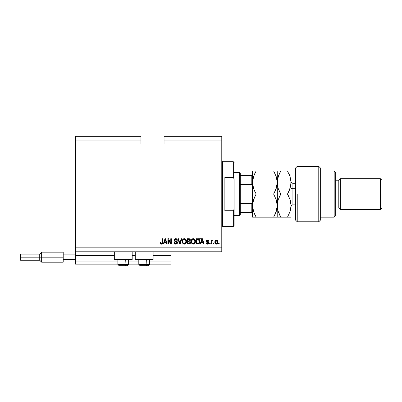 <?xml version="1.0" encoding="UTF-8"?>
<svg xmlns="http://www.w3.org/2000/svg" width="402" height="402" viewBox="0 0 402 402"><rect width="100%" height="100%" fill="white"/><g stroke="black" fill="none" stroke-linecap="round" stroke-linejoin="round"><path stroke-width="0.6" d="M170.981 264.124L149.579 264.124L170.981 264.124L170.981 261.044L149.579 261.044L170.981 261.044L170.981 255.963L153.117 255.963L170.981 255.963L170.981 264.124M138.801 264.124L128.64 264.124L138.801 264.124M117.861 264.124L75.526 264.124L117.861 264.124M138.801 261.044L128.64 261.044L138.801 261.044M117.861 261.044L75.526 261.044L75.526 264.124L75.526 261.044L117.861 261.044M135.258 255.963L132.183 255.963L135.258 255.963M114.324 255.963L75.526 255.963L75.526 261.044L75.526 255.657L114.324 255.657L75.526 255.657L75.526 255.963L114.324 255.963M170.981 255.657L170.981 255.963L170.981 255.657L153.117 255.657L170.981 255.657L170.981 251.808L170.981 255.657M135.258 255.657L132.183 255.657L135.258 255.657M75.526 251.808L75.526 255.657L75.526 251.808L221.783 251.808L75.526 251.808L75.526 247.185L221.783 247.185L221.783 140.956L164.051 140.956L164.051 144.037L140.956 144.037L140.956 136.338L75.526 136.338L140.956 136.338L140.956 140.956L75.526 140.956L140.956 140.956L140.956 144.037L164.051 144.037L164.051 140.956L221.783 140.956L221.783 136.338L164.051 136.338L221.783 136.338L221.783 247.185L75.526 247.185L75.526 251.808M114.324 259.506L114.324 251.808L114.324 259.506L132.183 259.506L132.183 251.808L132.183 259.506L114.324 259.506M153.117 259.506L153.117 251.808L153.117 259.506L135.258 259.506L153.117 259.506M135.258 251.808L135.258 259.506L135.258 251.808M75.526 136.338L75.526 247.185L75.526 136.338M168.458 244.109L168.458 239.818L168.458 244.109L167.9 244.109L167.9 238.718L168.493 238.718L170.77 243.014L170.77 238.718L171.327 238.718L171.327 244.109L170.729 244.109L168.458 239.818L170.729 244.109L171.327 244.109L171.327 238.718L170.77 238.718L170.77 243.014L168.493 238.718L167.9 238.718L167.9 244.109L168.458 244.109L167.9 244.109L167.9 238.718L168.493 238.718M177.483 242.506L176.991 243.773L175.79 244.18L174.478 243.677L173.996 242.537L174.548 242.29L174.83 243.109L175.709 243.542L176.428 243.436L176.91 242.828L176.654 242.014L174.785 241.311L174.232 240.682L174.232 239.532L174.82 238.858L176.016 238.672L177.051 239.28L177.347 240.26L176.785 240.331L176.488 239.552L175.614 239.28L174.86 239.612L174.694 240.285L175.051 240.823L177.006 241.532L177.488 242.607L176.654 241.321L174.865 240.687L174.689 240.14L175.709 239.28L176.785 240.331L177.347 240.26C177.267 239.235 176.714 238.698 175.689 238.647C174.729 238.687 174.207 239.18 174.126 240.125L176.925 242.627L175.84 243.547L174.548 242.29L173.986 242.361C174.056 243.501 174.654 244.109 175.79 244.18C176.82 244.15 177.388 243.627 177.488 242.607L177.478 242.773M181.845 238.718L180.151 244.109L179.573 244.109L177.96 238.718L178.538 238.718L179.83 243.476L181.267 238.718L181.845 238.718L181.267 238.718L179.83 243.476L178.538 238.718L177.96 238.718L179.573 244.109L180.151 244.109L179.573 244.109L177.96 238.718L178.538 238.718L179.83 243.476L181.267 238.718L181.845 238.718L180.151 244.109L181.845 238.718M184.377 244.18L183.096 243.687L182.372 242.451L182.342 240.496L182.865 239.376L183.654 238.783L184.865 238.708L185.764 239.23L186.352 240.25L186.221 242.914L185.473 243.843L184.377 244.18L185.965 243.356L186.513 241.421C186.553 239.853 185.845 238.929 184.382 238.647C182.895 238.939 182.181 239.883 182.247 241.486L182.789 243.331L184.377 244.18L182.935 243.517M193.337 244.18L192.055 243.687L191.327 242.451L191.302 240.496L191.819 239.376L192.608 238.783L193.824 238.708L194.719 239.23L195.307 240.25L195.181 242.914L194.432 243.843L193.337 244.18L194.925 243.356L195.472 241.421C195.513 239.853 194.799 238.929 193.342 238.647C191.849 238.939 191.136 239.883 191.201 241.486L191.749 243.331L193.337 244.18L191.895 243.517M214.015 243.341L214.015 244.109L213.457 244.109L213.457 243.341L214.015 243.341L213.457 243.341L213.457 244.109L214.015 244.109L213.457 244.109L213.457 243.341L214.015 243.341L214.015 244.109L214.015 243.341M217.864 242.11L217.557 243.501L216.718 244.135L215.683 244.004L215.02 243.195L214.98 241.21L216.01 240.16L217.432 240.627L217.864 242.11C217.909 240.979 217.412 240.321 216.361 240.12C215.296 240.326 214.794 240.999 214.854 242.15C214.799 243.295 215.301 243.969 216.361 244.18C217.437 243.964 217.939 243.275 217.864 242.11L217.864 241.934M161.503 244.18L160.659 243.798L160.343 242.496L160.9 242.426L161.267 243.486L162.006 243.305L162.162 238.718L162.72 238.718L162.634 243.24L162.343 243.843L161.503 244.18C162.423 243.994 162.83 243.396 162.72 242.376L162.72 238.718L162.162 238.718L162.086 243.14L161.529 243.547L160.9 242.426L160.343 242.496L160.659 243.798L161.503 244.18L160.74 243.888M200.744 244.109L201.211 242.496L200.744 244.109L200.161 244.109L201.879 238.718L202.427 238.718L204.151 244.109L203.568 244.109L203.095 242.496L201.211 242.496L203.095 242.496L203.568 244.109L204.151 244.109L202.427 238.718L201.879 238.718L200.161 244.109L200.744 244.109L200.161 244.109L201.879 238.718L202.427 238.718L204.151 244.109L203.568 244.109M208.839 242.914L208.025 244.104L206.578 243.838L206.181 242.919L206.739 242.848L207.397 243.607L208.276 243.074L208.12 242.632L206.362 241.718L206.613 240.401L207.728 240.135L208.543 240.572L208.769 241.24L208.206 241.311L207.512 240.677L206.819 241.255L208.492 242.059L208.839 242.914L206.809 241.16L207.512 240.677L208.206 241.311L208.769 241.24L207.492 240.12L206.246 241.235L208.276 243.009L207.553 243.617L206.739 242.848L206.181 242.919L207.512 244.18L208.839 242.914M210.236 243.341L210.236 244.109L209.678 244.109L209.678 243.341L210.236 243.341L209.678 243.341L209.678 244.109L210.236 244.109L209.678 244.109L209.678 243.341L210.236 243.341L210.236 244.109L210.236 243.341M212.583 240.125L213.035 240.331L212.829 240.888L211.944 241.275L211.849 244.109L211.286 244.109L211.286 240.19L211.849 240.19L211.849 240.813L212.382 240.135L213.035 240.331L212.829 240.888L212.03 241.074L211.849 242.074L211.944 241.275L212.829 240.888L213.035 240.331L212.507 240.12L211.849 240.813L211.849 240.19L211.286 240.19L211.286 244.109L211.849 244.109L211.286 244.109L211.286 240.19L211.849 240.19M219.196 243.341L219.196 244.109L218.633 244.109L218.633 243.341L219.196 243.341L218.633 243.341L218.633 244.109L219.196 244.109L218.633 244.109L218.633 243.341L219.196 243.341L219.196 244.109L219.196 243.341M197.759 244.109C199.221 243.888 199.905 242.979 199.809 241.386L199.588 242.818L198.884 243.823L196.171 244.109L196.171 238.718L198.889 238.989L199.563 239.888L199.809 241.195L198.548 238.818L196.171 238.718L196.171 244.109L197.759 244.109L196.171 244.109L196.171 238.718M190.337 241.743L190.483 242.848L189.955 243.828L187.211 244.109L187.211 238.718L189.94 239.054L190.352 240.24L189.759 241.205L190.503 242.527L189.759 241.205L190.362 240.074C190.282 239.175 189.789 238.723 188.885 238.718L187.211 238.718L187.211 244.109L188.875 244.109L187.211 244.109L187.211 238.718L188.885 238.718M163.865 244.109L164.333 242.496L163.865 244.109L163.282 244.109L165.001 238.718L165.549 238.718L167.267 244.109L166.689 244.109L166.217 242.496L164.333 242.496L166.217 242.496L166.689 244.109L167.267 244.109L165.549 238.718L165.001 238.718L163.282 244.109L163.865 244.109L163.282 244.109L165.001 238.718L165.549 238.718L167.267 244.109L166.689 244.109M221.783 251.808L221.783 247.185L221.783 251.808M164.051 136.338L164.051 140.956L164.051 136.338M160.343 242.667L160.911 242.607M160.926 242.788L161.001 243.14M161.529 243.547L162.086 243.14L161.639 243.537M162.086 243.14L162.162 242.421L162.086 243.14M162.162 238.718L162.72 238.718L162.709 242.687M162.684 242.994L162.428 243.733M162.338 243.848L161.941 244.109M162.101 244.034L161.664 244.17M201.98 240.049L202.156 239.28L202.909 241.868L201.397 241.868L201.904 240.301L201.397 241.868L202.909 241.868L202.156 239.28L201.98 240.049M206.226 243.17L206.367 243.547M206.201 243.044L206.739 242.848L206.809 243.145M207.367 243.602L207.919 243.557M208.276 243.009L207.623 242.436M206.693 242.079L207.146 242.285M206.271 241.004L206.387 240.672M206.452 240.567L206.764 240.29M207.955 240.18L208.537 240.567M208.769 241.24L208.206 241.311L208.115 240.989M207.774 240.713L207.271 240.697M206.824 241.039L207.613 241.708L207.05 241.517M206.814 241.099L207.613 241.708M208.698 243.532L208.301 243.974M208.256 244.004L207.643 244.175M212.507 240.12L213.035 240.331M212.829 240.888L212.447 240.818L211.899 241.471M211.98 241.175L212.447 240.818L211.944 241.275L211.849 244.109M216.271 244.175L217.643 243.341M215.834 244.079L215.181 243.517M214.919 242.843L214.869 242.501M215.17 240.783L215.397 240.507M216.542 240.13L216.824 240.195M217.03 240.29L217.422 240.617M217.623 240.914L217.794 241.411M217.799 241.421L217.849 241.763M215.924 240.813L215.417 242.145L216.346 240.677L217.306 242.145L217.191 241.346M217.266 242.642L217.306 242.145L216.376 243.617L216.758 243.511M215.477 242.773L215.427 242.391M216.593 240.718L216.075 240.733M217.216 241.421L217.01 241.014M217.125 241.19L216.588 240.713M216.613 243.577L216.914 243.386M216.824 243.466L217.301 242.265M215.723 243.295L216.376 243.617L215.422 241.903M198.121 238.738L201.769 238.718M198.889 238.989L199.256 239.341M199.563 239.888L199.799 240.994M198.704 243.929L198.246 244.069M199.106 240.29L199.186 240.597M199.251 241.24L199.211 242.004M198.216 243.431L199.035 242.692L197.694 243.476L198.402 243.376M196.729 243.476L196.729 239.351L198.437 239.456L196.729 239.351L196.729 243.476L197.694 243.476L196.729 243.476M198.955 239.954L197.678 239.351L198.437 239.456L199.246 241.547M191.528 242.964L191.231 241.974M191.226 240.974L191.302 240.491M192.02 239.17L192.613 238.783M193.342 238.647C194.799 238.929 195.513 239.853 195.472 241.421L195.472 241.421M195.317 242.557L195.181 242.908M192.87 244.125L193.221 244.175M195.362 240.451L195.181 239.924M194.739 239.25L194.277 238.894M193.452 239.285L192.312 239.708L192.965 239.326M194.583 239.994L194.312 239.667M192.332 239.687L191.764 241.491C191.679 240.25 192.201 239.512 193.347 239.28L194.679 240.185L194.91 241.401C194.975 242.607 194.447 243.321 193.332 243.547L194.045 243.361L194.849 242.13M194.724 242.557L194.045 243.361M192.975 243.506L193.332 243.547C192.251 243.341 191.729 242.652 191.764 241.491L191.945 242.557L192 240.155M194.814 240.597L194.457 239.818M194.844 242.145L194.633 240.089M194.875 240.898L194.824 240.627M191.945 242.552L192.327 243.13M192.347 243.145L192.116 242.873M189.035 238.723L189.307 238.753M190.126 239.28L190.337 239.788M189.855 241.25L190.352 240.24M188.875 244.109C189.915 244.099 190.458 243.572 190.503 242.527L190.503 242.527M190.483 242.848L190.372 243.25M190.076 243.718L189.824 243.913M189.92 242.803L189.427 243.411L189.92 242.803L189.769 241.929L188.804 241.587L189.945 242.532L188.804 241.587L187.774 241.587L188.804 241.587M189.367 239.416L187.774 239.351L187.774 240.959L189.312 240.909L189.804 240.165L189.312 240.909L187.774 240.959L187.774 239.351L188.689 239.351L189.804 240.165L189.734 239.778M188.764 240.959L189.779 240.401L189.287 239.396M189.191 239.376L188.935 239.356M187.774 243.476L187.774 241.587L187.774 243.476L189.427 243.411L187.774 243.476M182.252 241.235L182.247 241.486M182.267 240.974L182.342 240.491M186.402 240.431L186.226 239.924M186.448 242.185L186.221 242.914M186.357 242.557L186.171 243.019M186.106 243.14L185.819 243.537M185.046 244.069L184.654 244.16M186.025 239.557L185.317 238.894M184.493 239.285L183.654 239.471M185.623 239.994L185.352 239.667M182.9 240.567L182.804 241.491C182.719 240.25 183.247 239.512 184.387 239.28L185.719 240.185L185.955 241.401C186.015 242.607 185.488 243.321 184.377 243.547L185.091 243.361L185.89 242.13M185.764 242.557L185.091 243.361M184.015 243.506L184.377 243.547C183.292 243.341 182.769 242.652 182.804 241.491L182.82 241.11M183.372 239.687L183.046 240.155M185.86 240.597L185.498 239.818M185.885 242.145L185.674 240.089M185.92 240.898L185.87 240.627M182.985 242.552L183.372 243.13M183.387 243.145L183.161 242.873M179.709 242.994L179.614 242.627M174.483 243.677L174.82 243.944M174.478 243.672L174.267 243.406M173.986 242.361L174.584 242.537M175.589 243.527L175.84 243.547M176.91 242.823L176.9 242.396M176.438 241.883L175.955 241.713M174.232 239.537L174.403 239.235M175.855 238.657L176.659 238.904M177.347 240.26L176.774 240.225M176.126 239.341L175.408 239.306M174.694 240.044L174.95 240.763M174.689 240.14L174.865 240.687L176.749 241.366M174.82 240.627L175.719 241.044M177.166 241.687L177.362 241.994M177.458 242.939L177.207 243.522M176.986 243.778L176.629 244.014M176.433 244.089L176.729 243.964M175.589 241.009L175.267 240.914M175.388 238.672L175.096 238.738M170.77 238.718L171.327 238.718L171.327 244.109L170.729 244.109M165.101 240.049L165.277 239.28L166.031 241.868L164.518 241.868L165.026 240.301L164.518 241.868L166.031 241.868L165.418 239.838M165.277 239.28L165.167 239.793M202.221 239.562L202.156 239.28M198.834 243.059L199.136 242.376M199.176 242.21L199.226 241.878M199.221 240.828L199.151 240.451M199.06 240.165L198.854 239.803M198.668 239.602L198.347 239.421M192.312 239.708L192.076 240.009M193.151 243.537L193.518 243.537M194.895 241.778L194.885 240.934M183.352 239.708L183.121 240.009M182.915 240.507L182.84 240.919M184.196 243.537L184.563 243.537M185.94 241.778L185.925 240.934M119.118 265.662L125.329 265.662A1.231 0.618 -90 0 0 125.947 264.431L125.685 259.506L125.947 260.029L117.861 260.029L125.947 260.029L125.947 264.431L117.892 264.431M118.384 259.506L117.861 260.029L117.861 264.431L119.092 265.662L117.861 264.431L128.64 264.431L127.409 265.662L125.329 265.662L127.389 265.662M127.409 265.662L128.64 264.431L128.64 260.029L125.947 260.029L128.64 260.029L128.117 259.506M119.314 265.662L125.329 265.662A1.231 0.618 90 0 0 125.947 264.431L128.61 264.431M140.057 265.662L146.268 265.662A1.231 0.618 -90 0 0 146.886 264.431L146.624 259.506L146.886 260.029L138.801 260.029L146.886 260.029L146.886 264.431L138.831 264.431M139.323 259.506L138.801 260.029L138.801 264.431L140.032 265.662L138.801 264.431L149.579 264.431L149.579 260.029L146.886 260.029L149.579 260.029L149.057 259.506M140.253 265.662L148.338 265.662L149.579 264.431L148.348 265.662M149.549 264.431L146.886 264.431A1.231 0.618 90 0 1 146.268 265.662L148.323 265.662M221.783 160.971L222.552 161.74L222.552 194.071L224.864 194.071L224.864 177.418L233.331 177.418L234.1 178.965L234.1 209.176L233.331 210.723L233.331 226.401L233.331 210.723L224.864 210.723L224.864 194.071L222.552 194.071L222.552 161.74L222.552 194.071L221.783 194.071L222.552 194.071L222.552 226.401L221.783 227.175M233.331 177.418L233.331 161.74L233.331 177.418L234.1 178.965L234.1 225.633L234.1 209.176L233.331 210.723L224.864 210.723L224.864 177.418L233.331 177.418M222.552 194.071L222.552 226.401L222.552 194.071M252.114 179.83L252.114 184.689L252.114 179.83M251.808 212.547L251.808 203.593L252.446 202.819L252.577 201.769L252.446 202.819L251.808 203.593L251.808 212.547L240.26 212.547L240.26 194.071L239.491 194.071L239.491 215.628L239.491 194.071L234.1 194.071L239.491 194.071L239.491 172.518L239.491 194.071L240.26 194.071L240.26 214.854L240.26 212.547L252.446 212.547M251.808 184.548L251.808 175.599L252.577 175.599L251.808 175.599L251.808 184.548L240.26 184.548L240.26 194.071L240.26 173.287L240.26 184.548L251.808 184.548L252.446 185.322L252.577 186.372L252.456 185.362M251.808 203.593L240.26 203.593L251.808 203.593M251.808 175.599L240.26 175.599L251.808 175.599M297.224 194.071L297.224 221.783L297.224 194.071L295.686 194.071L297.224 194.071M295.686 167.956L295.686 220.246L297.224 221.783L318.776 221.783L320.319 220.246L320.319 167.9L318.776 166.358L318.776 221.783L318.776 166.358L297.224 166.358L295.686 167.9L295.686 220.19M320.319 167.946L320.319 194.071L335.715 194.071L335.715 172.518L335.715 194.071L338.791 194.071L338.791 207.929L338.791 194.071L340.333 194.071L340.333 178.674L340.333 194.071L380.362 194.071L380.362 209.467L380.362 194.071L381.9 194.071L381.9 207.929L381.9 194.071L340.333 194.071L340.333 209.467L340.333 194.071L335.715 194.071L335.715 215.628L335.715 194.071L334.173 194.071L334.173 217.165L334.173 194.071L320.319 194.071L320.319 220.195M334.173 194.071L334.173 170.981L334.173 194.071M338.791 194.071L338.791 180.217L338.791 194.071M380.362 194.071L380.362 178.674L380.362 194.071M292.912 183.352L292.912 188.684A1.849 0.925 0 0 1 291.063 187.759A1.849 0.925 180 0 0 292.912 188.684L292.912 204.849L295.686 204.849M295.686 188.684L292.912 188.684L295.686 188.684M276.365 177.071L277.209 182.523L276.953 179.538L277.209 182.523L277.209 170.981L252.577 170.981L252.833 170.981L252.577 170.981L252.833 185.513L252.577 182.523L252.577 205.618L253.572 199.688L256.149 194.071L273.636 194.071L276.204 199.653L277.209 205.618L276.214 211.547L273.636 217.165L256.149 217.165L253.582 211.583L252.577 205.618L253.577 211.573L252.577 205.618L252.838 208.643M255.396 217.165L276.953 217.165M275.079 214.407L273.636 217.165L276.214 211.558L276.948 208.628L275.079 214.407L276.214 211.558M276.631 187.03L277.209 182.523L277.209 205.618L276.948 202.603L277.209 217.165L277.209 205.618L276.641 201.161M280.028 217.165L277.209 217.165L280.782 217.165L278.214 211.583L277.475 208.653L277.209 182.523L276.209 188.468L273.636 194.071L275.074 191.322L273.636 194.071L256.149 194.071L253.572 199.683L252.838 202.608L253.225 200.839M255.185 195.849L256.149 194.071L253.572 188.463L252.577 182.523L253.572 176.584L256.149 170.981L254.712 173.729L256.149 170.981L273.636 170.981L276.214 176.589L276.953 179.538L277.209 182.523L276.948 185.543L275.074 191.317L276.209 188.483L273.636 194.071L276.204 199.653L276.943 202.583M274.365 170.981L276.943 170.981L273.636 170.981L276.214 176.594M276.943 170.981L277.47 170.981L277.209 170.981L277.465 185.523L277.209 182.523L277.47 179.508L279.345 173.729L278.214 176.558L280.782 170.981L279.908 172.579M274.687 172.93L273.636 170.981M276.671 186.86L276.943 185.558M276.541 210.472L277.465 202.633L278.204 199.688L280.782 194.071L278.204 188.463L277.209 182.523L278.214 176.558L280.782 170.981L277.475 170.981M275.239 217.165L273.636 217.165L274.616 215.361M275.074 217.165L276.204 217.165M252.833 170.981L252.577 170.981L252.577 182.523L253.572 176.584L256.149 170.981L253.577 170.981M253.461 188.111L252.577 182.523L252.577 217.165L252.833 217.165L252.577 217.165L252.833 202.633L254.707 196.829L253.572 199.683M253.129 210.025L254.461 213.869M252.833 217.165L256.149 217.165L254.712 214.417M254.712 191.322L253.572 188.463M279.284 214.291L280.782 217.165L291.063 217.165L291.063 205.618L291.063 217.165L290.063 217.165L290.807 217.165M277.787 210.125L277.209 205.618L277.47 208.643L277.209 205.618L278.204 199.688L277.737 201.322M288.224 170.981L291.063 170.981L287.49 170.981L290.068 176.589L291.063 182.523L291.063 170.981L290.802 185.543L288.932 191.322L287.49 194.071L280.782 194.071L279.34 196.829L280.782 194.071L279.013 190.588M278.089 188.091L277.209 182.523M277.475 179.493L277.747 178.181M279.179 170.981L278.214 170.981M290.515 186.915L291.063 182.523L291.063 205.618L291.063 182.523L290.068 176.589L287.49 170.981L280.782 170.981L279.345 173.729M278.204 199.688L280.782 194.071L287.49 194.071L290.058 199.653L291.063 205.618L290.073 211.547L287.49 217.165L290.073 211.547L290.807 208.618L289.872 212.13M290.465 210.201L291.063 205.618L290.802 202.593L291.063 205.618L290.058 199.653L288.294 195.533M289.093 217.165L290.058 217.165M290.058 188.493L288.932 191.322L290.058 188.493M287.49 194.071L290.068 188.473L291.063 182.523M290.299 200.427L290.49 201.136M290.189 176.97L289.269 174.488M277.973 210.809L280.782 217.165L279.3 214.316M277.475 217.165L288.932 217.165M279.345 170.981L290.807 170.981M291.063 181.448C291.174 182.568 291.792 183.186 292.912 183.297L292.912 204.794M63.209 252.19L63.209 254.883L75.526 254.883L63.209 254.883L63.209 259.506L75.526 259.506L63.209 259.506L63.209 262.199L63.209 252.19L41.652 252.19L39.728 254.114L39.728 257.195L39.728 254.114L20.562 254.114L20.1 254.577L20.1 257.195L20.562 257.195L20.562 254.114L20.562 257.195L39.728 257.195L39.728 260.275L39.728 257.195L41.652 257.195L41.652 252.19L41.652 257.195L63.209 257.195L41.652 257.195L41.652 262.199L41.652 257.195L20.562 257.195L20.562 260.275L20.562 257.195L20.1 257.195L20.1 259.813L20.1 254.627M252.054 184.639L252.567 186.106L252.446 185.322M234.1 225.633L233.331 226.401L222.552 226.401M222.552 161.74L233.331 161.74L234.1 162.508M240.26 214.854L239.491 215.628L234.1 215.628M234.1 172.518L239.491 172.518L240.26 173.287M320.319 217.165L334.173 217.165L335.715 215.628M381.9 207.929L380.362 209.467L340.333 209.467L338.791 207.929L335.715 207.929M320.319 170.981L334.173 170.981L335.715 172.518M335.715 180.217L338.791 180.217L340.333 178.674L380.362 178.674L381.9 180.217M292.912 183.297L295.686 183.297M292.912 204.849C291.792 204.96 291.174 205.578 291.063 206.698M63.209 262.199L41.652 262.199L39.728 260.275L20.562 260.275L20.1 259.813"/></g></svg>
